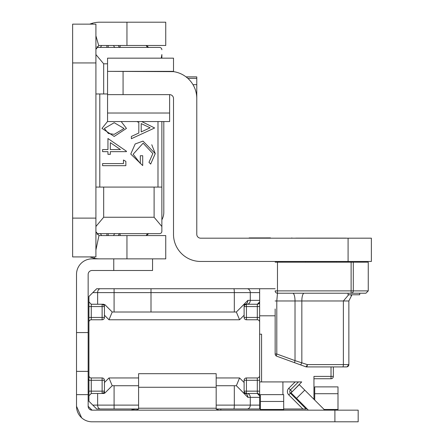 <?xml version="1.0" encoding="UTF-8"?>
<svg xmlns="http://www.w3.org/2000/svg" width="444" height="444" viewBox="0 0 444 444"><rect width="100%" height="100%" fill="white"/><g stroke="black" fill="none" stroke-linecap="round" stroke-linejoin="round"><path stroke-width="0.67" d="M161.866 219.813A15.518 15.518 0 0 0 163.808 212.299L163.808 121.551M95.915 249.95L98.984 235.492A3.879 3.879 0 0 0 99.795 235.581L165.745 235.581L165.745 258.858L99.795 258.858A27.156 27.156 0 0 1 94.145 258.264L89.716 256.915M95.915 49.356L98.723 45.627A3.879 3.879 0 0 1 99.795 45.477L165.745 45.477L165.745 22.2L99.795 22.2A27.156 27.156 0 0 0 92.308 23.255L92.563 24.143M95.915 218.121L95.915 24.143L72.633 24.143L72.633 256.915L95.915 256.915L95.915 218.121L72.633 218.121M98.723 45.627L95.915 35.825M89.71 24.143L92.308 23.255M94.433 256.915L94.145 258.264M98.984 235.492L95.915 231.701M121.195 121.551L126.446 128.399L114.202 136.436L101.976 128.399L107.553 121.451M141.719 121.551L154.64 127.977L131.363 138.722L131.363 136.452L138.822 133.011L138.822 122.455L136.913 121.551M95.915 54.556L103.674 63.808L103.674 93.973L107.553 93.973L95.915 93.973M107.948 138.522L126.446 151.226L126.446 151.654L110.334 151.654L110.334 154.34L107.948 154.34L107.948 151.654L102.575 151.654L102.575 149.567L107.948 149.567L107.948 138.522M130.764 154.051L135.17 143.961L143.012 141.109L155.239 153.63L150.666 164.086L148.973 162.299L152.853 153.557L143.107 143.196L133.156 154.229L140.315 163.492L140.315 155.733L142.702 155.733L142.702 165.579L130.764 154.051M102.575 165.679L102.575 163.592L123.465 163.592L123.465 160.012L125.852 161.377L125.852 165.679L102.575 165.679M161.239 58.164L161.866 54.556L161.866 58.164M95.915 187.085L161.866 187.085L161.866 231.313L161.866 121.551L161.866 187.085M103.674 187.085L103.674 217.249L95.915 226.496M95.915 231.313A2.325 2.325 0 0 0 98.241 233.638L159.54 233.638A2.325 2.325 0 0 0 161.866 231.313M161.866 226.496L154.107 217.249L154.107 187.085M103.674 217.249L154.107 217.249M103.674 63.808L107.553 63.808M161.86 54.845L161.866 54.556M161.866 49.745A2.325 2.325 0 0 0 159.54 47.419L98.241 47.419A2.325 2.325 0 0 0 95.915 49.745M146.381 235.581L148.673 233.638A2.325 2.325 0 0 0 146.381 235.581A2.325 2.325 0 0 1 148.673 233.638M98.241 233.638L97.02 234.41M148.673 47.419L146.381 45.477A2.325 2.325 0 0 0 148.673 47.419A2.325 2.325 0 0 1 146.381 45.477M97.02 46.648L98.241 47.419L106.887 47.419L106.887 45.477M150.105 127.805L141.209 123.587L141.209 131.907L150.105 127.805M155.239 153.63L151.781 144.744M114.213 122.705L104.362 128.471L108.358 133.461L114.213 134.343L124.059 128.471L114.213 122.705M110.334 149.567L120.441 149.567L110.334 142.624L110.334 149.567M259.635 381.918L295.138 381.918L288.767 388.284A4.656 4.656 0 0 0 288.767 394.871L292.058 391.58L290.415 389.932L298.429 381.918L301.72 381.918L292.196 391.713M283.688 408.996L306.188 408.996L302.897 408.996L288.767 394.871M104.445 288.728L112.21 288.728M232.473 288.728L239.838 288.728M138.589 408.996L96.687 408.996L92.807 405.117L97.63 405.117L97.63 393.478L91.259 393.478L91.259 391.153L102.12 391.153L102.12 380.286L91.259 380.286L91.259 391.153L88.928 391.153L88.928 296.487L96.687 288.728L275.152 288.728M112.21 408.996L100.372 408.996A3.879 2.742 -90 0 1 97.63 405.117L138.589 405.117M216.178 385.719L236.352 385.719L243.434 392.796L245.077 393.478L257.304 393.478L259.635 395.809L259.635 408.996L260.406 408.996M232.473 408.996L239.838 408.996M259.635 408.996L216.178 408.996M228.593 408.996L232.079 408.996M246.442 377.961L246.442 391.153L257.304 391.153L257.304 380.286L244.117 380.286A2.325 2.325 0 0 1 246.442 377.961L257.304 377.961A2.325 2.325 0 0 0 259.635 375.635L259.635 397.358L250.283 397.358L250.283 405.117L259.635 405.117M259.635 375.635L259.635 300.366L259.635 301.92L257.304 304.245L245.077 304.245L257.304 304.245L257.304 306.576L246.442 306.576L246.442 317.438L257.304 317.438L257.304 306.576L259.635 306.576L259.635 301.92A2.325 2.325 0 0 1 257.304 304.245A2.325 2.325 0 0 0 259.635 301.92M259.635 288.728L259.635 300.366L250.283 300.366A3.879 3.18 90 0 1 247.103 304.245M257.304 393.478A2.325 2.325 0 0 1 259.635 395.809L259.635 391.153L257.304 391.153L257.304 393.478L246.442 393.478L244.611 392.59L244.117 391.153L244.117 382.506L244.117 391.153A2.325 2.325 0 0 0 244.611 392.59L243.434 392.796M295.138 381.918L298.429 381.918L295.138 381.918M92.807 405.117L88.928 401.237L88.928 392.268A13.581 13.581 0 0 1 88.156 392.18M91.098 393.484A2.325 2.325 0 0 1 91.259 393.478L88.928 395.809L88.928 391.153L88.928 401.237M91.098 304.24A2.325 2.325 0 0 0 91.259 304.245L88.928 301.92L88.928 306.576L91.259 306.576L91.259 317.438L102.12 317.438L102.12 306.576L91.259 306.576L91.259 304.245L97.63 304.245L97.63 292.607L92.807 292.607M102.12 319.769L102.12 317.438L104.445 317.438A2.325 2.325 0 0 1 102.12 319.769L91.259 319.769L91.259 317.438L88.928 317.438L88.928 380.286A1.943 1.943 0 0 1 88.156 378.738M259.635 334.199L261.572 334.199L261.572 381.918M313.947 376.445L313.947 399.295M244.611 305.139A2.325 2.325 0 0 0 244.117 306.576L246.442 306.576L246.442 304.245L244.611 305.139A2.325 2.325 0 0 0 244.117 306.576L244.117 315.223L244.117 306.576L244.611 305.139L243.434 304.928L236.352 312.004L112.21 312.004L105.128 304.928L103.952 305.139L104.445 306.576L104.445 315.223L104.445 306.576A2.325 2.325 0 0 0 103.952 305.139L102.12 304.245L102.12 306.576L104.445 306.576A2.325 2.325 0 0 0 103.952 305.139M104.445 392.679L104.445 382.506L104.445 391.153L103.952 392.59L105.128 392.796L112.21 385.719L138.589 385.719M275.152 315.812L259.635 315.812M259.635 322.094A2.325 2.325 0 0 0 257.304 319.769L246.442 319.769A2.325 2.325 0 0 1 244.117 317.438L244.117 315.223L239.571 319.769L236.352 312.004M104.445 317.438L104.445 315.223L108.991 319.769L112.21 312.004M91.259 319.769A2.325 2.325 0 0 0 88.928 322.094M88.928 375.635A2.325 2.325 0 0 0 91.259 377.961L102.12 377.961A2.325 2.325 0 0 1 104.445 380.286L102.12 380.286L102.12 377.961M112.21 385.719L108.991 377.961L104.445 382.506L104.445 380.286M244.117 380.286L244.117 382.506L239.571 377.961L236.352 385.719M97.63 393.478L103.485 393.478L105.128 392.796A2.325 2.325 0 0 1 103.485 393.478A2.325 2.325 0 0 0 105.128 392.796M105.128 304.928A2.325 2.325 0 0 0 104.723 304.606A2.325 2.325 0 0 1 105.128 304.928L103.485 304.245L97.63 304.245M313.947 378.738L331.019 378.738A2.325 2.325 0 0 0 333.344 376.407L333.344 366.922M306.687 408.497L306.188 408.996L290.415 393.223A2.325 2.325 0 0 1 290.415 389.932A2.325 2.325 0 0 0 290.415 393.223M102.12 393.478L103.952 392.59A2.325 2.325 0 0 0 104.445 391.153L102.12 391.153L102.12 393.478M240.554 307.809L247.852 300.366A3.879 2.775 90 0 1 245.077 304.245L243.434 304.928A2.325 2.325 0 0 1 245.077 304.245A2.325 2.325 0 0 0 243.434 304.928M247.103 393.478A3.879 3.18 -90 0 1 250.283 397.358L247.852 397.358L240.554 389.921M247.852 397.358A3.879 2.775 -90 0 0 245.077 393.478M334.898 410.162L358.175 410.162L358.175 421.8L334.898 421.8L334.898 410.162L92.036 410.162A3.879 3.879 0 0 1 88.156 406.282L88.156 274.375A3.879 3.879 0 0 1 92.036 270.496L152.553 270.496L152.553 258.858M334.898 421.8L92.036 421.8A15.518 15.518 0 0 1 76.512 406.282L76.512 394.644L88.156 394.644M135.958 410.162L138.589 409.029L138.589 373.698L216.178 373.698L216.178 409.029L218.809 410.162M308.352 410.162L291.048 392.857L299.278 384.626L324.242 409.596L323.676 410.162M99.795 258.858L92.036 258.858A15.518 15.518 0 0 0 76.512 274.375L76.512 394.644M76.512 371.367L88.156 371.367M81.624 417.793L76.512 406.282M90.126 409.662L92.036 410.162L88.156 406.282M138.589 409.029L138.589 408.219L216.178 408.219L216.178 409.029M135.098 408.996L135.098 410.162M135.009 408.996L130.925 410.162M220.835 408.996L220.835 410.162M325.613 410.162L325.13 410.162M325.147 410.101A1.943 1.943 0 0 1 324.242 409.596M260.406 410.162L260.406 394.644L283.688 394.644L283.688 410.162M314.724 400.072L314.724 386.885L338.001 386.885L338.001 410.162M295.715 238.123L346.148 238.123L295.771 238.184M270.496 237.906L249.156 237.917L270.496 237.906M304.245 238.123L337.612 238.112M270.496 238.151L249.156 238.145L270.496 238.151M270.496 238.084L249.156 238.078L270.496 238.084M270.496 237.984L249.156 237.984L270.496 237.984M192.985 84.665L196.781 84.665L196.781 98.513A27.156 27.156 0 0 0 169.625 71.356A27.156 27.156 -0 0 1 173.504 71.634L107.553 71.356L107.553 58.164L173.504 58.164L107.553 58.164L173.504 58.164L173.504 71.356L107.553 71.356L107.553 94.633L169.625 94.633A3.879 3.879 0 0 1 173.504 98.513L173.504 234.304A27.156 27.156 180 0 0 200.66 261.461L371.367 261.461L371.367 238.178L348.085 238.184L348.085 261.461M196.781 98.513L196.781 234.304A3.879 3.879 180 0 0 200.66 238.184L348.085 238.184M107.553 71.356L107.553 94.594M107.553 94.383L107.553 121.551L169.625 121.551L169.625 113.02L107.553 113.02M196.781 84.665L196.781 76.906L186.075 76.906L196.781 76.895L186.064 76.895M187.879 78.405L196.781 78.405M169.625 94.633L169.625 113.02M320.929 262.176L338.972 262.176L320.929 262.176M305.411 261.461L305.411 262.165L336.447 262.165L336.447 261.461M338.45 262.176L275.152 262.171L277.478 262.182L277.478 290.887L351.115 290.887L351.115 262.182L277.478 262.182M338.467 262.165L352.464 262.165A23.277 23.277 180 0 0 351.998 262.171M352.464 262.171L351.837 262.182A23.277 23.277 0 0 1 352.464 262.171L338.461 262.176M351.115 262.182L368.259 262.176L368.259 290.887L365.934 293.212L277.478 293.218L276.795 300.971L276.795 353.996A2.325 0.644 110 0 0 276.684 356.182L276.684 356.182A2.325 2.325 0 0 1 275.152 353.996L275.152 324.248M276.795 262.165L282.911 262.165M275.152 308.963L275.152 333.921M351.076 295.543L351.964 294.766L348.862 300.971L348.862 364.596A2.325 2.325 180 0 1 346.536 366.922L306.599 366.922A2.325 2.325 0 0 1 305.799 366.783L294.905 362.815A2.325 0.644 -70 0 1 295.021 360.628L307.281 364.596L343.379 364.596L343.379 300.971L348.673 294.766M348.862 364.596L343.379 364.596A2.325 0.683 -90 0 1 342.696 366.922L346.997 366.877L348.862 364.596A2.325 2.325 180 0 1 346.536 366.922M348.862 300.971L301.837 300.971L301.837 362.615A2.325 0.644 -70 0 1 300.36 364.802L305.799 366.783A2.325 0.644 -70 0 0 307.281 364.596A2.325 0.683 -90 0 1 306.599 366.922L342.696 366.922M348.085 293.218L348.085 294.766L359.723 294.766L359.723 293.218M126.951 235.581L126.951 258.858M126.951 45.477L126.951 22.2M95.915 62.937L72.633 62.937M99.795 93.973L99.795 187.085M157.986 187.085L157.986 121.551M120.152 235.581L120.152 233.638L108.219 233.638L108.219 235.581M108.219 45.477L108.219 47.419L120.152 47.419L120.152 45.477M118.531 235.581A2.325 1.648 90 0 1 120.152 233.638M113.725 235.581A2.325 1.648 90 0 1 115.351 233.638M99.756 233.638A2.325 1.648 -90 0 1 101.376 235.581M106.887 235.581L106.887 233.638M101.376 45.477A2.325 1.648 -90 0 1 99.756 47.419M120.152 47.419A2.325 1.648 90 0 1 118.531 45.477M115.351 47.419A2.325 1.648 90 0 1 113.725 45.477M234.321 312.004L234.321 292.607L151.004 292.607L151.004 312.004M151.004 288.728L151.004 292.607L114.091 292.607L114.091 312.004M114.091 385.719L114.091 408.996M282.911 381.918L282.911 394.644M239.571 319.769L108.991 319.769M108.991 377.961L138.589 377.961M216.178 377.961L239.571 377.961M313.947 376.407L331.019 376.407L331.019 366.922M331.019 376.407L333.344 376.407A2.325 2.325 0 0 1 331.019 378.738L331.019 376.407M216.178 405.117L234.321 405.117L234.321 385.719M259.635 292.607L250.283 292.607L250.283 300.366L247.852 300.366M88.928 380.286L91.259 380.286L91.259 377.961M103.952 392.59A2.325 2.325 0 0 0 104.445 391.153M246.442 393.478L246.442 391.153L244.117 391.153A2.325 2.325 0 0 0 244.611 392.59M257.304 377.961L257.304 380.286L259.635 380.286M246.442 319.769L246.442 317.438L244.117 317.438M259.635 317.438L257.304 317.438L257.304 319.769M288.767 388.284L290.415 389.932M233.805 408.996A3.879 0.522 -90 0 0 234.321 405.117L250.283 405.117A3.879 3.18 -90 0 1 247.103 408.996M247.103 288.728A3.879 3.18 90 0 1 250.283 292.607L234.321 292.607A3.879 0.522 90 0 0 233.805 288.728M114.091 288.728L114.091 292.607L97.63 292.607A3.879 2.742 90 0 1 100.372 288.728M296.536 398.346L304.767 390.115M138.589 387.273L216.178 387.273M113.758 258.858L113.758 270.496M76.512 332.567L88.156 332.567M260.406 401.459L283.688 401.459M260.406 409.479L283.688 409.479M314.724 393.7L338.001 393.7M324.131 409.479L338.001 409.479M123.071 71.356L123.071 94.633M320.929 293.218L351.187 293.218M294.905 362.815L276.684 356.182L294.905 362.815M304.023 293.218A7.759 2.27 -90 0 0 301.837 300.971L275.152 300.971M276.684 356.182A2.325 2.325 0 0 1 275.152 353.996L276.795 353.996L295.021 360.628L295.021 300.971A7.759 2.27 -90 0 0 292.835 293.218M353.302 262.182L353.302 290.887L368.259 290.887M275.152 290.887L275.152 290.887A2.325 2.325 180 0 0 277.478 293.218L277.478 290.887L275.152 290.887A2.325 2.325 0 0 0 277.478 293.218L351.115 293.218L351.115 290.887L353.302 290.887A2.325 2.187 90 0 1 351.115 293.218L365.934 293.212M291.83 238.184L291.83 237.906M249.156 238.184L249.156 237.906M305.799 366.783A2.325 2.325 0 0 0 306.599 366.922"/></g></svg>
